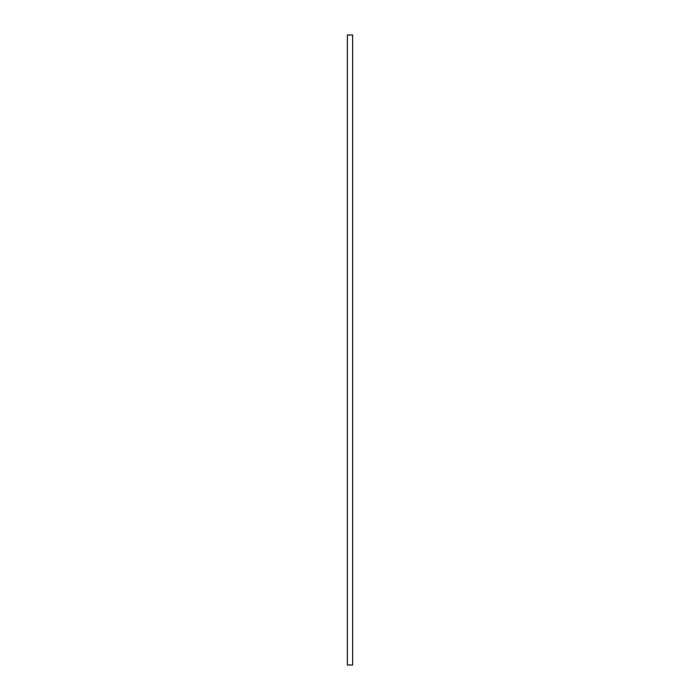 <?xml version="1.0" encoding="UTF-8"?>
<svg xmlns="http://www.w3.org/2000/svg" width="700" height="700" viewBox="0 0 700 700"><rect width="100%" height="100%" fill="white"/><g stroke="black" fill="none" stroke-linecap="round" stroke-linejoin="round"><path stroke-width="1.05" d="M347.375 665L347.375 35L347.375 665L352.625 665L352.625 35L347.375 35L352.625 35L352.625 665L347.375 665"/></g></svg>

